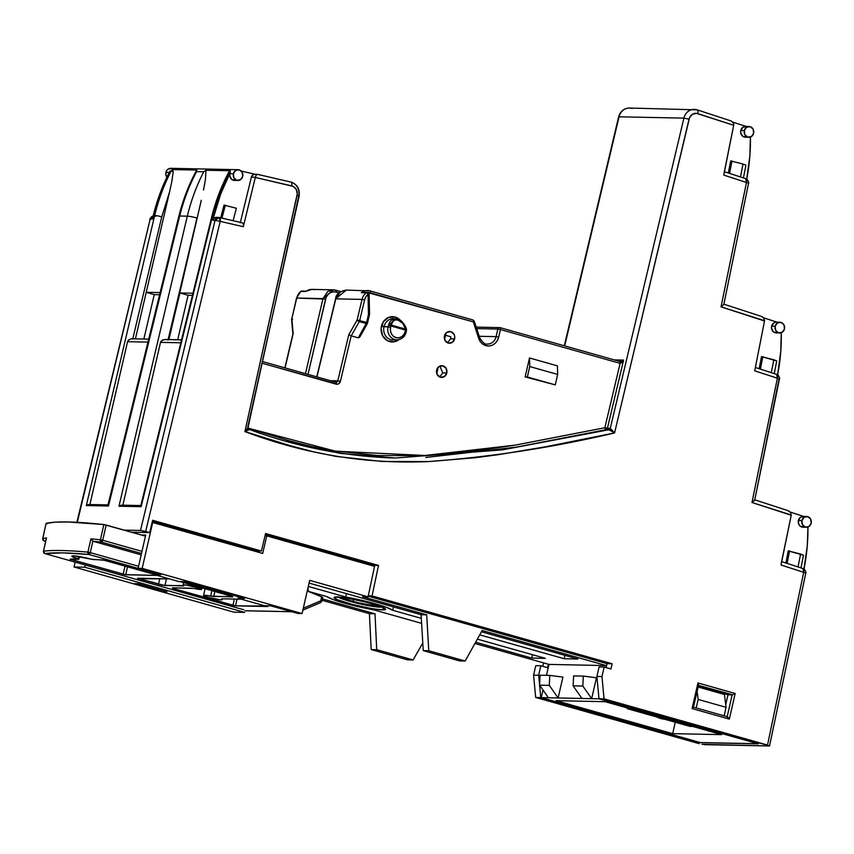 <?xml version="1.0" encoding="UTF-8"?>
<svg xmlns="http://www.w3.org/2000/svg" width="854" height="854" viewBox="0 0 854 854"><rect width="100%" height="100%" fill="white"/><g stroke="black" fill="none" stroke-linecap="round" stroke-linejoin="round"><path stroke-width="1.28" d="M382.656 606.842L371.042 606.116L349.82 601.333A23.09 2.359 12.9 0 1 338.173 597.042M375.6 604.835A15.874 1.623 12.9 0 1 375.696 605.091A15.874 1.623 12.9 0 1 353.076 601.397L353.535 599.337L353.076 601.397L358.872 602.892L372.291 605.315L375.077 605.379L375.643 605.176L374.991 604.386M358.488 321.243L359.299 321.584L359.715 320.496L357.153 319.994L358.488 321.243M291.94 319.908L291.844 318.67L292.655 319.129L291.844 318.67L292.655 319.129L291.854 318.649L293.178 333.626L285.044 367.903L293.178 333.626L291.854 318.649A1.954 1.174 175 0 0 291.588 319.321L292.89 334.021M446.791 372.984A5.871 5.241 -88.8 0 1 441.593 377.415A5.871 5.241 -88.8 0 1 436.629 370.113L437.195 374.554L440.408 377.244L444.379 376.593L446.791 372.984L446.226 368.533L443.012 365.854L439.041 366.505L436.629 370.113A5.871 5.241 -88.8 0 1 441.828 365.672A5.871 5.241 -88.8 0 1 446.791 372.984L442.81 372.899L446.791 372.984M439.618 376.945L442.81 372.899L439.842 366.078M400.793 320.837L395.188 317.047L388.634 317.4L383.35 321.766L381.097 328.683L382.656 335.814L387.492 340.757L393.972 341.835L398.925 339.593A12.65 11.294 -88.8 0 1 385.987 339.785A12.65 11.294 -88.8 0 1 381.439 326.228L383.98 326.719A10.696 9.554 91.2 0 0 393.075 340.031M397.526 319.15L396.075 318.873L388.57 325.203A1.954 1.153 5.7 0 1 391.111 325.054C391.847 321.019 394.153 319.364 398.039 320.111C401.956 321.574 404.444 324.573 405.511 329.121L402.864 323.442L398.039 320.111A1.954 0.865 -74.2 0 0 397.59 319.161A1.954 0.865 -74.2 0 0 397.526 319.15A1.954 0.865 105.8 0 1 397.59 319.161A1.954 0.865 105.8 0 1 398.039 320.111L395.53 319.908L393.374 320.752L391.111 325.054A1.954 0.865 105.8 0 1 391.015 326.014L405.404 330.082A8.444 7.537 -88.8 0 1 405.202 331.491A8.444 7.537 91.2 0 0 405.404 330.082L391.015 326.014A8.444 7.537 91.2 0 0 390.588 327.37L390.427 330.658L391.399 333.765L393.363 336.209L396.021 337.618L398.957 337.789L401.732 336.679L403.921 334.469L405.202 331.491L406.226 331.907L405.202 331.491A8.444 7.537 -88.8 0 1 396.021 337.618A8.444 7.537 -88.8 0 1 390.588 327.37L388.047 326.868A10.408 9.287 -88.8 0 1 388.57 325.203A10.408 9.287 91.2 0 0 388.047 326.868L390.588 327.37A8.444 7.537 -88.8 0 1 391.015 326.014L388.57 325.203L389.563 322.236L391.516 320.036L396.405 318.916M406.365 329.537L405.511 329.121L405.404 330.082A1.954 0.865 -74.2 0 0 405.511 329.121L391.111 325.054L405.511 329.121A1.954 0.929 -9.5 0 1 406.451 329.729C406.632 327.018 401.134 318.969 397.59 319.161L394.11 318.681A10.696 9.554 91.2 0 0 383.98 326.719L388.047 326.868A10.408 9.287 91.2 0 0 396.896 339.817M801.895 520.577A5.38 4.804 -88.8 0 1 806.656 516.51A5.38 4.804 -88.8 0 1 811.193 523.203A5.38 4.804 -88.8 0 1 806.432 527.27A5.38 4.804 -88.8 0 1 801.895 520.577L798.362 520.502L801.895 520.577L802.408 524.655L805.343 527.11L808.984 526.512L811.193 523.203L810.681 519.125L807.735 516.67L804.094 517.268L801.895 520.577M806.656 516.51L803.123 516.435A5.38 4.804 91.2 0 0 798.362 520.502L798.874 524.58L800.134 526.139L803.689 527.142M775.154 326.292A5.38 4.804 -88.8 0 1 779.915 322.225A5.38 4.804 -88.8 0 1 784.463 328.918A5.38 4.804 -88.8 0 1 779.702 332.985A5.38 4.804 -88.8 0 1 775.154 326.292L771.632 326.217L775.154 326.292L775.678 330.37L778.613 332.825L782.253 332.227L784.463 328.918L783.951 324.84L781.004 322.385L777.364 322.983L775.154 326.292M779.915 322.225L776.393 322.15A5.38 4.804 91.2 0 0 771.632 326.217L771.525 328.32L773.393 331.854L776.959 332.857M744.336 130.587A5.38 4.804 -88.8 0 1 749.097 126.52A5.38 4.804 -88.8 0 1 753.634 133.213A5.38 4.804 -88.8 0 1 748.873 137.28A5.38 4.804 -88.8 0 1 744.336 130.587L740.802 130.513L744.336 130.587L744.848 134.665L747.794 137.12L751.435 136.523L753.634 133.213L753.121 129.146L750.186 126.68L746.545 127.278L744.336 130.587M749.097 126.52L745.563 126.445A5.38 4.804 91.2 0 0 740.802 130.513L743.087 127.161L746.812 126.659M233.409 173.768A5.38 4.804 -88.8 0 1 238.17 169.7A5.38 4.804 -88.8 0 1 242.717 176.394A5.38 4.804 -88.8 0 1 237.956 180.461A5.38 4.804 -88.8 0 1 233.409 173.768L229.886 173.693L233.409 173.768L233.932 177.845L236.868 180.301L240.508 179.703L242.717 176.394L242.194 172.316L239.259 169.861L235.619 170.458L233.409 173.768M169.444 172.465A5.38 4.804 -88.8 0 1 169.957 171.078L171.131 171.099A5.38 4.804 -88.8 0 1 172.337 169.562L196.74 170.053L196.58 171.611L203.775 171.761L206.017 170.245L230.431 170.736A5.38 4.804 91.2 0 0 229.224 172.284L230.399 172.305A5.38 4.804 91.2 0 0 229.886 173.693A5.38 4.804 -88.8 0 1 230.399 172.305L220.738 193.89L213.713 216.702L212.849 220.268L215.059 220.311L140.504 530.451L124.161 530.12L140.504 530.451L145.66 531.444L220.193 221.367L243.315 226.705L255.293 177.472L293.061 186.353L296.21 189.364L297.267 193.847L244.927 431.58L290.307 445.703L313.119 451.713L336.017 456.41L382.122 461.47L428.569 461.566L475.304 457.712L498.651 454.638L545.13 446.866L614.57 432.946L689.53 117.692L692.37 114.329L696.405 113.326L733.682 125.271L723.797 175.102L746.471 182.468L721.043 306.864L764.511 320.976L754.712 370.839L777.386 378.194L751.99 502.515L791.22 515.25L781.047 564.996L803.71 572.351L767.522 745.051L604.056 698.86L601.963 676.549L604.13 667.059L610.909 668.97L612.137 663.761L372.045 595.921L378.525 565.423L265.583 533.504L261.42 551.022L152.642 520.289L149.717 532.597L152.642 520.289L261.42 551.022L256.349 550.915L152.343 521.527L256.349 550.915L261.42 551.022L265.583 533.504L378.525 565.423L373.454 565.316L265.284 534.753L373.454 565.316L373.305 565.999L373.454 565.316L378.525 565.423L372.045 595.921L612.137 663.761L607.066 663.654L368.213 596.167L607.066 663.654L606.126 667.614L607.066 663.654L612.137 663.761L610.909 668.97L604.13 667.059L599.06 666.953L604.13 667.059L601.963 676.549L596.893 676.443L599.06 666.953L596.893 676.443L601.963 676.549L604.056 698.86L769.561 745.905M238.17 169.7L170.683 168.323A5.38 4.804 91.2 0 0 165.922 172.391L169.241 172.465L165.922 172.391A5.38 4.804 91.2 0 0 166.893 177.194L165.815 174.494L166.733 170.501L168.121 169.092L171.771 168.494M454.606 338.824A5.871 5.241 -88.8 0 1 449.417 343.255A5.871 5.241 -88.8 0 1 444.454 335.953A5.871 5.241 -88.8 0 1 449.652 331.512A5.871 5.241 -88.8 0 1 454.606 338.824L450.634 338.739L454.606 338.824L454.723 336.529L454.05 334.373L450.837 331.694L446.866 332.345L444.454 335.953L445.019 340.394L448.233 343.084L452.204 342.433L454.606 338.824M447.443 342.785L450.634 338.739L450.784 336.764L444.731 335.046L445.532 335.28L444.592 339.369L445.532 335.28L450.784 336.764L450.634 338.739M683.766 722.708L684.662 722.73A1.954 1.751 91.2 0 0 685.079 722.783A1.954 1.751 -88.8 0 1 684.662 722.73L690.085 723.722A1.954 0.865 105.8 0 1 689.989 723.712A1.954 0.865 -74.2 0 0 690.085 723.722L720.541 732.337A1.954 0.865 105.8 0 1 720.445 732.316A1.954 0.865 -74.2 0 0 720.541 732.337L721.886 733.244A1.954 1.751 -88.8 0 1 720.872 732.444A1.954 1.751 91.2 0 0 721.886 733.244L720.445 732.903L720.242 731.622L720.989 733.234L758.213 743.749L699.981 742.564L662.757 732.049L699.981 742.564L758.213 743.749L690.085 723.722L683.766 722.708L598.985 698.753L596.893 676.443L598.985 698.753L604.056 698.86L598.985 698.753L684.513 722.751M626.142 721.566L540.753 697.569L538.66 675.258L540.838 665.768L547.606 667.679L548.417 664.252L547.606 667.679L540.838 665.768L535.757 665.661L540.838 665.768L538.66 675.258L533.59 675.151L535.757 665.661L533.59 675.151L538.66 675.258L540.753 697.569L625.534 721.523L624.189 721.758L625.982 722.42L661.861 732.027A1.954 1.751 -88.8 0 1 661.017 731.462A1.954 1.751 91.2 0 0 661.861 732.027L656.438 731.024A1.954 0.865 -74.2 0 0 657.249 730.405A1.954 0.865 105.8 0 1 656.438 731.024L625.982 722.42A1.954 0.865 -74.2 0 0 626.793 721.79A1.954 0.865 105.8 0 1 625.982 722.42L624.637 721.502A1.954 1.751 91.2 0 0 625.032 721.566L624.968 721.566M144.646 532.49L149.717 532.597L145.66 531.444L220.193 221.367L215.059 220.311L140.504 530.451L149.717 532.597L131.591 532.223L144.636 532.49M727.992 694.793L698.294 686.402L727.992 694.793L732.177 694.878L727.181 716.687L732.177 694.878L727.992 694.793L725.729 704.667L727.992 694.793M699.138 743.653L535.682 697.462L533.59 675.151L535.682 697.462L540.753 697.569L535.682 697.462L699.138 743.653M542.824 666.333L543.635 662.907L542.824 666.333M727.619 716.89L729.327 719.1L735.187 693.48L697.964 682.965L698.583 685.143L697.964 682.965L692.092 708.585L693.341 707.571L692.092 708.585L729.327 719.1L735.187 693.48L697.964 682.965L692.092 708.585L729.327 719.1L727.181 716.709L693.533 707.197M152.994 217.717L152.418 219.04L149.781 219.083L153.122 216.126A3.918 3.491 91.2 0 0 150.208 218.998L77.287 522.328L150.208 218.998L152.418 219.04L153.282 215.475L154.67 215.507L86.307 505.557L108.49 506.006L179.682 216.009L187.314 216.169L118.952 506.219L141.134 506.668L212.326 216.67L213.713 216.702L212.849 220.268L214.397 217.951L216.948 217.45M76.881 522.306L150.123 219.361M127.566 341.696L89.862 504.597L127.566 341.696L128.313 340.298L131.089 338.835L128.911 339.764L127.566 341.696L147.742 342.102L127.566 341.696M160.509 342.369L122.848 505.269L160.509 342.369L161.353 340.927L164.32 339.508L165.996 339.582L162.719 339.977L160.509 342.369L180.568 342.774L160.509 342.369M152.418 219.04L153.282 215.475L154.67 215.507A5.38 0.64 13.4 0 1 161.748 216.884L169.615 191.702L135.412 338.857L169.615 191.702L161.748 216.884L132.765 338.942L161.748 216.884A5.38 0.64 -166.6 0 0 154.67 215.507L86.307 505.557L108.49 506.006L179.682 216.009L187.314 216.169A7.344 0.865 13.4 0 1 196.964 218.058L174.91 313.813L179.959 292.986L188.093 295.281L192.267 295.367L188.093 295.281L177.707 339.721L188.093 295.281L179.959 292.986L174.91 313.813L198.929 210.5L167.982 340.106L196.964 218.058A7.344 0.865 -166.6 0 0 187.314 216.169L118.952 506.219L141.134 506.668L212.326 216.67A5.38 0.534 -166.1 0 0 211.739 216.777A5.38 0.534 -166.1 0 0 212.219 217.129A5.38 0.534 13.9 0 1 211.739 216.777A5.38 0.534 13.9 0 1 212.326 216.67L213.713 216.702A181.923 162.377 -88.8 0 1 230.399 172.305L229.224 172.284C221.848 186.257 216.211 201.064 212.326 216.67C216.211 201.064 221.848 186.257 229.224 172.284A5.38 1.132 -152.1 0 0 228.605 172.476C221.239 186.428 215.614 201.192 211.739 216.767L140.814 505.685M119.709 505.739L121.353 505.205M179.682 216.009A7.344 0.726 -166.1 0 0 178.881 216.147A7.344 0.726 -166.1 0 0 179.532 216.638A7.344 0.726 13.9 0 1 178.881 216.147A7.344 0.726 13.9 0 1 179.682 216.009C183.567 200.391 189.193 185.596 196.58 171.611C189.193 185.596 183.567 200.391 179.682 216.009M86.329 505.536L88.613 504.511M368.277 595.846L372.045 595.921L368.277 595.846M382.037 607.087A23.09 2.359 12.9 0 1 349.82 601.333L337.842 596.732M345.379 597.715L344.845 598.238L346.66 599.273L353.076 601.397A15.874 1.623 12.9 0 1 344.76 598.003A15.874 1.623 12.9 0 1 344.952 597.821M704.294 744.645L769.134 745.969L702.052 744.336M143.856 339.027L154.254 294.598L146.226 292.324L154.254 294.598L143.856 339.027M174.91 313.813L168.932 339.54L174.91 313.813M159.42 294.705L154.254 294.598L159.42 294.705M367.508 292.527L473.308 321.883L480.3 341.579L482.745 344.077L485.755 345.603L489.054 345.987L492.299 345.208L495.16 343.329L497.37 340.543L498.683 337.127L500.423 329.537L620.121 363.366L621.851 362.598L623.591 360.089L614.239 359.897L623.591 360.089L607.418 428.26L610.279 428.313L683.905 118.13L619.054 116.806L564.686 345.891L619.054 116.806L683.905 118.13A11.742 10.483 -88.8 0 1 694.27 109.355A11.742 10.483 -88.8 0 1 696.992 109.814A3.918 1.708 108 0 1 697.216 109.856A3.918 1.708 108 0 1 697.771 113.614L733.682 125.271L723.957 173.64M153.282 215.475L160.306 192.662L169.957 171.078A181.923 162.377 91.2 0 0 153.282 215.475M176.853 169.359L175.091 168.505M394.431 318.713A10.696 9.554 91.2 0 0 383.98 326.719A10.696 9.554 91.2 0 0 393.673 340.02L397.473 339.807A10.408 9.287 -88.8 0 1 388.047 326.868L381.439 326.228A12.65 11.294 -88.8 0 1 389.541 317.09A12.65 11.294 -88.8 0 1 400.569 320.56M406.034 331.96A10.408 9.287 -88.8 0 1 397.473 339.807C402.031 339.198 404.945 336.572 406.226 331.918L406.483 330.199L405.404 330.082L406.461 329.74M745.916 165.217L743.428 177.899L745.916 165.217L743.012 164.043L745.916 165.217M746.62 179.639L749.876 155.716L750.42 137.035A181.155 161.694 -88.8 0 1 746.738 179.084M746.129 137.152L742.574 136.149L740.696 132.616L740.802 130.513A5.38 4.804 91.2 0 0 745.35 137.216L748.873 137.28M746.204 126.467L732.689 122.079L746.204 126.467M728.313 172.988L730.682 160.904L743.012 164.043L730.682 160.904L728.313 172.988M761.512 356.62L759.142 368.693L761.512 356.62L776.745 360.922L774.258 373.604L776.745 360.922L773.831 359.747L771.311 372.643L773.831 359.747L761.512 356.62M763.519 317.784L777.023 322.161L763.519 317.784M775.731 322.193L773.905 322.865L771.632 326.217A5.38 4.804 91.2 0 0 776.169 332.911L779.702 332.985M777.652 374.81A178.08 158.951 -88.8 0 0 781.271 332.729L780.769 351.421L777.535 375.376M241.287 171.067L255.154 174.269L241.287 171.067M218.507 217.418L216.297 217.364A3.918 3.491 91.2 0 0 212.849 220.268L215.059 220.311A3.918 3.491 -88.8 0 1 219.147 217.492L215.059 220.311L220.193 221.367L219.147 217.492A3.918 1.74 103 0 1 219.307 217.514A3.918 1.74 103 0 1 220.193 221.367L243.315 226.705L243.443 224.015L242.472 222.883L243.443 224.015L243.315 226.705L255.293 177.472L291.726 185.884A3.918 1.74 -77 0 0 290.84 182.041A3.918 1.74 -77 0 0 290.68 182.019L257.673 174.387L256.339 174.921L255.346 177.248L251.375 177.162L255.346 177.248L256.339 174.921L257.673 174.387L290.68 182.019A11.742 10.483 -88.8 0 1 298.697 196.281L248.034 427.598L244.927 431.58C305.177 454.307 366.387 464.309 428.569 461.566C490.997 457.007 552.997 447.464 614.57 432.946L610.087 430.085L606.041 429.69L516.254 447.144L425.74 457.466M179.959 292.986L192.801 293.242L179.959 292.986M228.648 172.412A5.38 1.132 27.9 0 1 229.224 172.284A5.38 4.804 -88.8 0 1 230.431 170.736L229.47 171.27L230.431 170.736L206.017 170.245L205.376 179.831L203.508 190.015L205.376 179.831L206.017 170.245L203.807 171.729M790.228 512.058L803.763 516.446L790.228 512.058M723.904 174.44L723.797 175.102L746.471 182.468L721.043 306.864L764.565 320.709L754.712 370.839L777.386 378.194L751.99 502.515L754.722 500.038L779.04 378.995L777.386 378.194A3.918 1.708 -72 0 0 776.83 374.436A3.918 1.708 -72 0 0 776.606 374.404L755.374 367.476M196.228 170.949L196.74 170.053L172.337 169.562L173.234 171.569L171.814 181.518L173.234 171.569A5.38 1.228 -152.6 0 0 171.131 171.099L169.957 171.078M146.226 292.303L159.944 292.58L146.226 292.303M181.294 339.892L165.996 339.582M335.675 290.179A1.954 0.865 105.8 0 1 335.771 290.189A1.954 0.865 105.8 0 1 336.134 292.079A1.954 0.865 -74.2 0 0 335.782 290.189A1.954 0.865 -74.2 0 0 335.675 290.179L333.455 289.826L322.983 298.601L305.465 373.678L322.983 298.601L325.555 299.092C327.402 293.573 330.925 291.235 336.134 292.079L339.027 292.89L334.448 291.79L331.096 292.335L328.182 294.267L326.143 297.299L307.995 374.394L325.555 299.092L296.744 298.067L291.854 318.649A1.954 1.174 175 0 0 291.844 318.67L296.744 298.067L322.983 298.601L327.787 291.46L333.871 289.848M367.818 292.506A9.789 8.732 -88.8 0 1 370.358 292.794A1.954 0.865 -74.2 0 0 370.017 290.894A1.954 0.865 -74.2 0 0 369.91 290.872A11.742 10.483 91.2 0 0 367.519 290.52A11.742 10.483 91.2 0 0 361.317 292.655L366.174 292.751A11.742 10.483 91.2 0 0 362.032 299.391L357.143 319.983L348.763 334.757L337.821 380.831L330.231 380.681L337.821 380.831L348.763 334.757L357.143 319.983L362.032 299.391L335.793 298.857L316.941 376.924L335.793 298.857L362.032 299.391A11.742 10.483 -88.8 0 1 366.174 292.751L361.317 292.655A11.742 10.483 -88.8 0 1 367.54 290.52A11.742 10.483 -88.8 0 1 369.91 290.872A1.954 0.865 105.8 0 1 370.006 290.883A1.954 0.865 105.8 0 1 370.358 292.794L473.308 321.883L478.688 338.344A11.742 10.483 91.2 0 0 489.054 345.987A11.742 10.483 91.2 0 0 498.683 337.127L500.423 329.537L620.121 363.366L604.846 427.747L514.652 445.233L469.262 451.766L423.68 455.545L378.461 455.566L333.722 450.891L311.561 446.525L289.538 440.867L248.076 428.142L335.526 451.19L424.908 455.492L515.261 445.126L604.846 427.747A1.954 0.865 -101.7 0 0 606.041 429.69L604.846 427.747L620.121 363.366L623.591 360.089L619.705 361.455L620.143 363.366A1.954 0.843 -74.3 0 0 619.812 361.477A1.954 0.843 -74.3 0 0 619.79 361.466A1.954 0.865 105.8 0 1 620.121 363.366A1.954 0.865 -74.2 0 0 619.78 361.466A1.954 0.865 -74.2 0 0 619.673 361.445A1.954 0.865 105.8 0 1 619.78 361.466L619.855 361.488M698.529 685.378L732.679 694.782L698.529 685.378M698.604 685.079L693.341 707.571L698.337 685.314M362.843 292.303L367.209 292.399A1.954 1.751 91.2 0 0 366.174 292.751A1.954 1.751 -88.8 0 1 368.917 294.299L368.053 294.374L368.458 314.496L366.644 322.449L357.143 319.983L366.644 322.449L368.458 314.496L368.053 294.374L365.886 296.797L364.594 299.903L359.715 320.496A1.954 0.865 105.8 0 1 359.299 321.584L351.197 335.868L348.763 334.757L351.186 335.868L359.299 321.584L366.227 323.538L358.242 337.853L351.197 335.868L340.394 381.343L337.821 380.831L340.394 381.343A3.918 3.491 91.2 0 1 336.145 384.151A1.954 0.865 -74.2 0 0 335.793 382.25A1.954 0.865 -74.2 0 0 335.697 382.24A1.954 0.865 105.8 0 1 335.803 382.25A1.954 0.865 105.8 0 1 336.145 384.151L262.242 363.27L337.501 384.225L338.782 383.724L340.394 381.343L351.186 335.868L358.242 337.853L360.271 336.262M529.501 357.965L525.146 376.934L555.271 384.876L525.146 376.934L527.356 376.988L529.747 366.547L529.501 357.965L525.146 376.934L555.271 384.876L527.356 376.988L529.747 366.547L529.501 357.965L557.416 365.854L529.501 357.965M257.353 174.312L254.823 174.269A3.918 3.491 91.2 0 0 251.375 177.162L240.262 222.83L251.375 177.162L252.923 174.846L255.463 174.344M220.695 217.834L224.036 205.12L236.366 208.248L233.099 220.695L236.366 208.248L224.036 205.12L220.695 217.834M235.213 180.333L231.647 179.329L229.779 175.796L229.886 173.693A5.38 4.804 91.2 0 0 234.423 180.386L237.956 180.461M733.725 125.015L733.597 123.542L733.725 125.015M754.263 500.732L751.99 502.515L791.263 515.015L781.207 563.523M788.242 550.883L785.872 562.978L788.242 550.883L803.486 555.196L800.988 567.889L803.486 555.196L800.572 554.022L798.042 566.928L800.572 554.022L788.242 550.883M804.372 516.649L800.646 517.15L798.362 520.502A5.38 4.804 91.2 0 0 802.909 527.196L806.432 527.27M803.998 568.977A179.756 160.456 -88.8 0 0 807.948 527.035L807.286 545.685L803.881 569.533M754.819 370.188L754.872 369.366M203.775 171.761C196.537 185.745 191.05 200.551 187.314 216.169C191.05 200.551 196.537 185.745 203.775 171.761L196.58 171.611L196.74 170.053L196.26 170.885C188.638 185.126 182.841 200.21 178.881 216.137L107.978 504.927M154.67 215.507C158.406 199.879 163.893 185.083 171.131 171.099C163.893 185.083 158.406 199.879 154.67 215.507M198.929 210.5L201.288 200.252M229.961 170.875L229 171.889M169.615 191.702L171.814 181.518M171.131 171.099A5.38 1.228 27.4 0 1 173.234 171.569L172.337 169.562A5.38 4.804 91.2 0 0 171.131 171.099M487.538 344.034A9.789 8.732 -88.8 0 0 496.11 336.636L498.683 337.127L496.11 336.636L497.85 329.046L500.423 329.537A1.954 0.865 -74.2 0 0 500.07 327.637A1.954 0.865 -74.2 0 0 499.974 327.626A1.954 1.751 91.2 0 0 499.579 327.562A1.954 1.751 -88.8 0 1 499.974 327.626A1.954 0.865 105.8 0 1 500.07 327.637A1.954 0.865 105.8 0 1 500.423 329.537L497.85 329.046A1.954 1.751 -88.8 0 1 499.579 327.562A1.954 1.751 91.2 0 0 497.85 329.046L476.692 328.619L497.85 329.046L496.11 336.636L479.201 336.295L496.11 336.636A9.789 8.732 -88.8 0 1 487.453 344.034C485.253 344.792 482.659 342.689 479.67 337.714L478.688 338.344L479.446 337.65M564.302 345.785L618.627 116.891C620.26 111.319 623.868 108.362 629.419 108.031A11.742 10.483 91.2 0 0 619.054 116.806L619.054 116.806A11.742 10.483 -88.8 0 1 629.249 108.031A11.742 10.483 -88.8 0 1 632.141 108.501M335.868 290.232L340.725 291.598L333.306 289.826L311.966 289.389A11.742 10.483 91.2 0 0 305.743 291.524L300.886 291.417A11.742 10.483 91.2 0 0 296.744 298.067L296.744 298.067A11.742 10.483 -88.8 0 1 300.886 291.417A1.954 0.715 -128.1 0 0 300.672 291.492A1.954 0.715 -128.1 0 0 300.565 291.684M316.749 376.87L335.579 298.889C335.846 294.374 339.39 291.438 346.19 290.082L340.65 291.716L335.579 298.889L346.34 290.093M290.68 182.019A3.918 1.74 103 0 1 290.862 182.041A3.918 1.74 103 0 1 291.726 185.884A7.825 6.992 -88.8 0 1 297.075 195.395L298.697 196.281M299.124 196.207L297.075 195.395L244.927 431.58C247.414 429.146 248.354 427.619 247.767 427L299.124 196.207C300.042 189.044 297.288 184.315 290.84 182.041L257.513 174.333M732.775 122.165L733.597 123.542L731.355 121.054L732.775 122.165M731.302 121.033L697.216 109.856A3.918 1.708 -72 0 0 696.992 109.814A11.742 10.483 91.2 0 0 694.099 109.355A11.742 10.483 91.2 0 0 683.905 118.13L610.279 428.313L614.57 432.946L689.039 119.154L683.905 118.13L689.039 119.154A7.825 6.992 -88.8 0 1 697.771 113.614A3.918 1.708 -72 0 0 697.227 109.856L629.419 108.031M500.166 327.68L619.673 361.445L623.591 360.089L607.418 428.26L610.279 428.313A1.954 1.751 -88.8 0 1 608.902 429.743L502.408 449.877L394.996 458.022L340.287 453.399L286.634 441.048M248.77 429.861L244.97 431.569M132.616 338.91L131.089 338.835M781.164 564.27L781.047 564.996L803.71 572.351A3.918 1.708 -72 0 0 803.155 568.593A3.918 1.708 -72 0 0 802.931 568.55L781.73 561.633M802.931 568.55L803.71 572.351L805.781 573.098L803.71 572.351L767.522 745.051L769.134 745.969M776.606 374.404L777.386 378.194L779.04 378.995M788.84 511.012L790.324 512.154L791.263 515.015L790.324 512.154L787.74 510.543L754.573 499.771M745.702 178.667L746.471 182.468A3.918 1.708 -72 0 0 745.916 178.71A3.918 1.708 -72 0 0 745.702 178.667L724.459 171.739M746.471 182.468L748.552 183.194L746.471 182.468M721.043 306.864L723.85 304.419L721.043 306.864M762.131 316.738L763.604 317.869L764.565 320.709L763.604 317.869L761.031 316.268L723.701 304.141M219.307 217.514L242.621 222.894L219.457 217.567M154.446 216.446A3.918 3.491 -88.8 0 1 155.866 216.137M244.927 431.58L249.144 429.37L248.066 427.48M607.418 428.26L604.846 427.747L607.418 428.26L606.041 429.69A1.954 1.751 91.2 0 0 607.418 428.26M608.902 429.743L610.279 428.313L614.57 432.946L608.902 429.743L606.041 429.69M335.697 382.24L262.616 361.584L336.092 382.293A1.954 1.751 -88.8 0 0 337.821 380.831A1.954 1.751 -88.8 0 1 335.857 382.272M625.053 721.566A1.954 1.751 -88.8 0 1 624.637 721.502L625.534 721.523M689.893 723.68L689.893 723.68A1.954 0.865 -74.2 0 0 689.979 723.712L721.598 732.668M689.989 723.712L685.057 722.783A1.954 1.751 91.2 0 0 685.303 722.772L685.303 722.772M405.404 330.082L406.301 330.21M388.57 325.203L391.015 326.014A1.954 0.865 -74.2 0 0 391.111 325.054L388.57 325.203M557.416 365.854L557.662 374.436L555.271 384.876L557.662 374.436L529.747 366.547L557.662 374.436L557.416 365.854M221.955 218.122L225.36 205.141L221.955 218.122M760.391 369.099L762.835 356.641L760.391 369.099M787.121 563.384L789.566 550.915L787.121 563.384M729.562 173.394L732.006 160.936L729.562 173.394M740.482 176.938L743.012 164.043L740.482 176.938M733.426 694.473L734.312 694.024L733.426 694.473M735.187 693.48L734.312 694.024L735.187 693.48M300.672 291.481L301.921 291.065L300.672 291.481L296.519 298.11L291.854 318.649M306.298 291.15L301.921 291.065A1.954 1.751 91.2 0 0 300.886 291.417L305.743 291.524A11.742 10.483 -88.8 0 1 311.934 289.389A11.742 10.483 -88.8 0 1 314.325 289.741M306.437 291.171L305.743 291.524M346.19 290.082L370.006 290.883L472.956 319.972A1.954 0.865 105.8 0 1 473.308 321.883A1.954 0.865 -74.2 0 0 472.956 319.972A1.954 0.865 -74.2 0 0 472.86 319.962A1.954 0.865 105.8 0 1 472.956 319.972L474.28 321.253L473.308 321.883L474.28 321.253L479.67 337.714M472.86 319.962L370.102 290.926M361.317 292.655L362.203 292.356L361.317 292.655M363.142 292.324L362.203 292.356L363.142 292.324M369.27 314.955L368.458 314.496L369.536 314.443L369.131 294.31L368.053 294.374A1.954 0.715 -128.1 0 0 366.174 292.751A1.954 0.715 51.9 0 1 368.053 294.374A9.789 8.732 -88.8 0 0 364.594 299.903L362.032 299.391L364.594 299.903L359.715 320.496L357.153 319.994A1.954 0.833 -150.4 0 1 357.143 319.983A1.954 0.833 -150.4 0 0 359.299 321.584L366.227 323.538L358.242 337.853L359.651 337.223M366.644 322.449L366.227 323.538A1.954 0.865 -74.2 0 0 366.644 322.449L367.455 322.908A1.954 0.843 -150.8 0 1 367.466 323.388A1.954 0.843 -150.8 0 1 366.227 323.538L367.295 323.549M438.219 367.177L436.768 373.529L438.219 367.177M141.166 505.643L141.134 506.668M140.953 505.547L122.005 505.162L118.952 506.219M108.49 506.006L108.01 505.152M87.695 504.735L86.307 505.557M89.574 504.543L108.042 504.874M336.946 596.989A26.421 2.701 12.9 0 1 366.217 602.219A26.421 2.701 12.9 0 1 385.549 609.34A26.421 2.701 12.9 0 1 382.635 609.895L383.168 607.568L382.635 609.895L385.453 609.5L382.389 607.226L367.017 602.422L347.418 598.206L339.711 597.159L334.127 597.384L337.202 599.657L352.563 604.461L372.173 608.678L382.635 609.895A26.421 2.701 12.9 0 1 353.364 604.664A26.421 2.701 12.9 0 1 334.042 597.544A26.421 2.701 12.9 0 1 336.946 596.989M280.005 539.632L280.155 538.959L280.005 539.632M392.691 610.279A34.245 3.501 12.9 0 0 345.635 596.989L308.326 586.442L345.635 596.989L375.237 603.757L386.755 607.429L392.691 610.279L421.321 618.371L392.691 610.279L393.513 606.927M479.734 634.874L564.184 658.733L577.859 659.01L481.453 631.779L577.859 659.01L564.184 658.733L564.932 655.36L564.184 658.733L479.734 634.874M482.168 630.508L606.297 665.586L549.005 664.412L474.931 643.489L549.005 664.412L606.297 665.586L605.86 667.54L606.297 665.586L482.168 630.508L465.152 661.028L482.168 630.508M475.635 642.219L531.754 658.082L545.428 658.359L477.365 639.123L545.428 658.359L531.754 658.082L532.512 654.698L531.754 658.082L475.635 642.219M421.62 623.367L373.945 609.895L344.354 603.127L332.825 599.455L326.89 596.604L308.507 591.406L326.89 596.604A34.245 3.501 12.9 0 0 373.945 609.895L421.62 623.367M322.342 598.9L375.002 613.78L369.408 613.674L322.011 600.277L369.408 613.674L375.002 613.78L376.721 649.691L413.101 659.971L422.794 642.945L413.101 659.971L407.582 659.854L371.202 649.574L369.408 613.674L371.202 649.574L376.721 649.691L371.202 649.574L407.582 659.854L413.101 659.971L376.721 649.691L375.002 613.78L322.342 598.9M141.412 534.999L145.703 535.084L138.102 568.294L160.936 574.753L138.102 568.294L142.18 568.38L302.081 613.556L298.003 613.482L270.931 605.828L298.003 613.482L302.081 613.556L142.18 568.38L138.102 568.294L145.703 535.084L141.412 534.999M309.692 580.346L368.063 596.839L362.64 596.732L426.701 614.837L421.097 614.72L309.063 583.068L421.097 614.72L423.253 650.631L421.097 614.72L426.701 614.837L428.772 650.748L465.152 661.028L459.633 660.911L423.253 650.631L459.633 660.911L465.152 661.028L428.772 650.748L423.253 650.631L428.772 650.748L426.701 614.837L362.64 596.732L368.063 596.839L309.692 580.346L302.081 613.556L309.692 580.346M700.739 742.692L541.255 697.622L543.027 690.053L541.255 697.622L598.825 698.796L758.309 743.855L700.739 742.692L541.255 697.622L548.428 697.771L539.6 685.175L549.303 685.367L558.132 697.974L562.914 677.094L549.784 675.407L549.303 685.367L539.6 685.175L540.08 675.204L549.784 675.407L540.08 675.204L539.6 685.175L548.428 697.771L558.132 697.974L549.303 685.367L549.784 675.407L562.914 677.094L558.132 697.974L591.662 698.647L596.444 677.777L583.314 676.09L596.444 677.777L591.662 698.647L582.834 686.05L583.314 676.09L573.61 675.888L583.314 676.09L582.834 686.05L573.13 685.858L582.834 686.05L591.662 698.647L598.825 698.796L758.309 743.855L700.739 742.692M546.453 675.333L549.005 664.412L546.453 675.333M252.784 549.912L252.635 550.584L252.784 549.912M234.989 545.599L235.138 544.927L234.989 545.599M196.794 534.807L196.954 534.134L196.794 534.807M206.988 536.974L206.828 537.646L206.988 536.974M185.478 581.681L196.836 584.894L185.478 581.681L178.86 581.553L154.328 574.614L160.936 574.753L154.328 574.614L178.86 581.553L185.478 581.681M225.84 592.527L225.723 593.06L244.703 598.419L198.961 584.937L196.836 584.894L227.858 593.103L225.723 593.06L225.84 592.527M233.932 612.169L74.02 566.992L84.717 567.205L244.628 612.393L233.932 612.169L74.02 566.992L75.141 562.135L74.02 566.992L84.717 567.205L85.229 564.985L84.717 567.205L244.628 612.393L233.932 612.169M138.049 583.698L134.708 583.624L163.605 591.79L166.946 591.854L138.049 583.698L134.708 583.624L163.605 591.79L166.946 591.854L138.049 583.698M270.931 605.828L264.313 605.689L238.085 598.28L244.703 598.419L238.085 598.28L264.313 605.689L270.931 605.828M262.701 553.435L152.151 522.349L152.717 522.36L142.18 568.38L152.717 522.36L262.701 553.435L266.726 535.885L265.028 535.842L266.726 535.885L262.701 553.435M259.168 550.979L258.858 552.346L259.168 550.979M238.458 596.647L238.085 598.28L238.458 596.647M234.925 545.589L235.074 544.905L234.925 545.589M286.165 540.657L286.015 541.329L286.165 540.657M698.145 687.043L724.427 694.473L698.145 687.043M190.634 533.067L190.784 532.394L190.634 533.067M605.08 701.689L556.082 700.696L672.696 733.639L721.694 734.643L605.08 701.689L556.082 700.696L672.696 733.639L721.694 734.643L605.08 701.689M374.543 566.351L368.063 596.839L374.543 566.351L266.726 535.885L374.543 566.351M345.635 596.989L346.404 593.615M573.61 675.888L573.13 685.858L581.958 698.455L573.13 685.858L573.61 675.888M154.702 572.981L154.328 574.614L154.702 572.981M675.258 722.238L672.696 733.639L675.258 722.238M692.551 726.402L689.818 726.348L666.109 719.644L689.818 726.348L692.551 726.402M657.943 717.339L627.21 708.66L627.359 707.977L627.21 708.66L629.942 708.713L627.21 708.66L657.943 717.339M697.131 691.484L698.145 699.437L696.202 707.934L698.145 699.437L726.071 707.325L724.427 694.473L726.071 707.325L698.145 699.437L697.131 691.484M724.117 715.823L726.071 707.325L724.117 715.823M163.787 590.968L163.605 591.79L163.787 590.968M667.422 719.303L660.526 717.936L666.323 719.666L666.451 719.1L666.323 719.666L660.302 718.481L658.338 717.456L658.498 716.784L658.338 717.456L665.255 718.694M666.088 718.865L658.338 717.456M659.832 717.872L667.679 719.356M658.338 715.641L658.135 717.744L666.323 719.666L659.587 717.915M137.537 578.275L164.929 585.566L166.445 578.82L164.929 585.566L183.77 585.577A9.511 0.971 12.9 0 1 183.151 585.054A9.511 0.971 12.9 0 1 196.708 587.264L196.922 586.335L196.708 587.264A9.511 0.971 12.9 0 1 201.693 589.303A9.511 0.971 12.9 0 1 194.637 588.641L200.882 589.506L201.544 589.057L200.626 588.566L186.236 585.033L183.407 584.905L183.557 585.951L162.121 585.182L137.622 578.361M221.496 599.177L221.496 599.177A9.511 0.971 12.9 0 1 222.125 599.7A9.511 0.971 12.9 0 1 208.557 597.49L220.812 599.892L222.104 599.604L221.72 598.803L240.348 599.177L221.72 598.803M45.796 540.614A252.336 25.791 -167.1 0 0 44.173 540.956L45.636 541.372L44.173 540.956A252.336 25.791 12.9 0 1 45.796 540.614M44.739 553.52A1.954 0.865 -74.2 0 0 44.856 553.573A1.954 0.865 -74.2 0 0 44.952 553.595A1.954 1.879 -97.9 0 1 43.554 551.236L43.554 551.236A254.172 25.972 -167.1 0 1 87.909 552.143L90.289 552.623L87.909 552.143L88.976 554.492L62.833 552.869L44.952 553.595A252.218 25.769 12.9 0 1 88.976 554.492L154.681 573.055L88.976 554.492A1.954 1.548 -84.7 0 1 87.909 552.143L90.93 538.831A254.3 25.983 -167.1 0 1 100.42 539.781L102.715 540.262L100.42 539.781L101.402 542.119A1.954 1.473 -83.9 0 1 100.42 539.781L103.868 524.559L106.163 525.039L102.715 540.262L106.163 525.039L145.458 536.141L103.868 524.559A254.428 26.004 -167.1 0 0 46.073 523.385L42.753 538.607A254.3 25.983 12.9 0 1 46.458 537.924L43.554 551.236A254.172 25.972 12.9 0 1 87.909 552.143L90.93 538.831L93.193 541.297A252.336 25.791 12.9 0 1 101.402 542.119L141.497 553.456L101.402 542.119A252.336 25.791 -167.1 0 0 93.193 541.297L141.177 554.854L92.872 541.169L90.289 552.623L138.561 566.266L90.289 552.623L92.872 541.169L90.93 538.831A254.3 25.983 12.9 0 1 100.42 539.781L103.868 524.559L67.872 521.965L55.094 522.178L46.031 523.438M303.309 608.219L320.752 600.8L321.712 596.85L308.443 591.352L307.856 590.21L308.379 586.068L307.856 589.538L308.967 591.694L321.712 596.85L320.752 600.8L321.777 601.227L320.752 600.8L320.496 602.593A1.954 0.811 -113 0 0 320.645 602.572A1.954 0.811 -113 0 0 320.752 600.8L303.309 608.219M102.715 540.262L141.977 551.353L102.715 540.262A1.954 0.865 105.8 0 1 101.402 542.119L102.715 540.262M245.002 610.738L291.652 611.688L245.002 610.738M288.044 610.663L270.643 605.817L288.044 610.663M238.437 596.722L185.201 581.681L238.437 596.722M43.97 540.892A1.954 0.865 -74.2 0 0 44.077 540.945L42.7 538.639L46.073 523.385L42.753 538.607A1.954 1.911 76.5 0 0 44.173 540.956A1.954 1.911 -103.5 0 1 42.753 538.607L42.753 538.607A254.3 25.983 -167.1 0 1 46.458 537.924L43.554 551.236A1.954 1.879 82.1 0 0 44.952 553.595L243.742 609.767L44.952 553.595A1.954 0.865 105.8 0 1 44.856 553.573L43.533 551.342M266.715 606.052L235.512 605.86L267.526 606.511L265.519 605.721L267.729 606.489M235.512 605.86L174.942 588.972L232.939 605.369L234.359 599.06L232.939 605.369L235.512 605.86L237.028 599.113L235.512 605.86M173.49 588.523L172.914 587.83L193.474 588.427M137.75 578.233L169.423 578.884L138.561 578.692M180.077 581.574L232.683 596.604L213.735 596.54L204.394 595.249L203.636 595.366L204.64 596.177L208.557 597.49A9.511 0.971 12.9 0 1 203.572 595.451A9.511 0.971 12.9 0 1 210.639 596.103L211.877 590.562L210.639 596.103L232.363 596.925C233.42 596.871 232.747 596.487 230.334 595.772L180.077 581.574M78.013 558.911L78.611 556.445L78.013 558.911L72.227 556.691L71.917 556.061L73.455 555.869L93.246 559.573L103.003 559.936L154.382 574.379L104.466 560.277L91.314 559.178A14.87 1.516 12.9 0 0 71.811 556.189L71.811 556.189A14.87 1.516 12.9 0 0 78.013 558.911L70.402 559.135L78.621 559.306M70.177 559.178L125.719 574.774L127.513 566.789L125.719 574.774L157.136 575.404L124.599 574.614L70.274 559.263M123.136 574.272L124.983 566.074L123.136 574.272M214.877 591.406L213.735 596.54L214.877 591.406M158.492 584.328L159.762 578.681L158.492 584.328M192.331 588.267L172.914 587.83C171.857 587.872 172.529 588.257 174.942 588.972L175.209 587.872L174.942 588.972M322.684 597.458L321.712 596.85L322.609 597.32M46.073 523.385L47.055 523.833M46.458 537.924L46.244 539.162M44.077 540.945A1.954 0.865 -74.2 0 0 44.173 540.956A1.954 0.865 105.8 0 1 44.077 540.945L45.636 541.383M242.792 609.436L243.742 609.767L242.792 609.436M88.976 554.492L90.289 552.623A1.954 0.865 105.8 0 1 88.976 554.492M71.202 559.594L70.402 559.135M172.369 587.926L172.914 587.83M320.816 602.412L302.882 610.076M291.63 318.713L291.588 319.321M229.512 171.227L228.605 172.465M394.548 458.022C344.899 456.452 296.434 446.898 249.144 429.37M181.315 339.796L165.057 339.465M148.468 339.123L131.772 338.782M769.571 745.884L805.781 573.098C806.774 573.674 804.383 567.761 803.155 568.593M754.722 500.049L779.467 378.92C780.449 379.411 778.047 373.646 776.83 374.436M723.85 304.408L748.552 183.194C749.534 183.674 747.122 177.92 745.916 178.71M149.77 219.094L153.656 216.094M625.907 721.587L625.032 721.566M684.182 722.772L685.057 722.783M693.427 707.155L727.288 716.719M292.901 333.935L284.852 367.85M305.967 291.257L311.966 289.389M619.78 361.466L500.07 327.637L476.19 327.093M360.11 336.572L367.466 323.388L369.536 314.443M367.209 292.399L369.131 294.31M201.693 589.292L202.056 587.787M222.328 598.814L222.125 599.689M205.077 588.641L203.583 595.441M183.685 582.599L183.151 585.043M46.265 538.458L43.469 551.278M243.454 609.692L44.856 553.573M322.695 597.448L321.777 601.227L320.645 602.572L302.871 610.119M79.486 556.584L78.835 559.263M291.844 611.742L244.991 610.781"/></g></svg>
